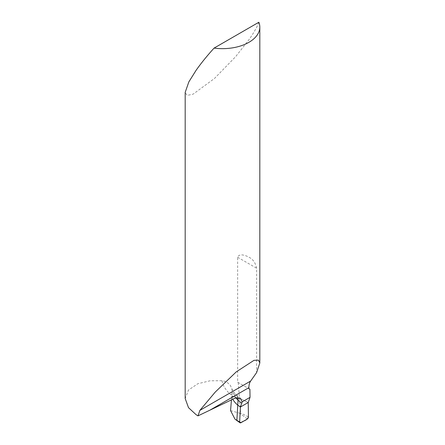 <?xml version="1.0" encoding="UTF-8"?>
<svg xmlns="http://www.w3.org/2000/svg" width="445" height="445" viewBox="0 0 445 445"><rect width="100%" height="100%" fill="white"/><g stroke="black" fill="none" stroke-linecap="round" stroke-linejoin="round"><path stroke-width="0.33" stroke-dasharray="2.23 1.67" d="M237.875 397.452L236.523 395.182M236.245 394.938L230.438 394.448L235.038 398.169M249.906 389.253L237.652 382.183L237.652 257.266C239.238 253.088 245.685 255.363 248.889 257.177C252.949 259.179 255.519 262.856 256.598 268.202L256.598 372.599M258.851 22.25C257.204 26.822 253.884 32.674 248.889 39.811L235.728 56.565L214.518 78.431L193.119 94.145L187.067 95.425L185.187 92.36M231.428 399.888L231.695 396.484A36.234 20.921 0 0 0 232.802 399.232A36.234 20.921 180 0 1 231.695 396.484A37.313 21.544 180 0 1 239.393 398.153L248.227 402.508L239.393 398.153A37.313 21.544 0 0 0 231.695 396.484L232.129 391.105L231.867 388.518L230.299 385.359L227.784 382.889L224.313 381.165L222.011 380.72L210.018 380.798L197.758 383.757L188.496 390.059L185.187 398.536M238.225 382.511L240.65 413.01L239.56 413.216C244.327 416.548 246.853 418.522 247.125 419.134M235.828 397.836L232.129 391.105M237.652 382.183L248.889 388.663M248.444 416.848L240.65 413.01M234.949 419.101L240.968 422.689M230.571 410.601L239.56 413.216M222.011 380.72C222.878 385.526 225.687 390.104 230.438 394.448M237.652 257.266L256.598 268.202M236.295 394.96L240.612 398.453M231.867 388.518C232.151 390.137 233.703 392.351 236.534 395.166"/><path stroke-width="0.67" d="M242.169 401.874L250.034 397.335L249.906 389.253L248.889 388.663L248.889 387.651A18.657 10.775 60 0 1 250.652 381.053L256.598 372.599L259.813 362.975L259.813 27.112A37.313 21.544 0 0 1 214.078 48.099C207.159 55.714 201.173 63.107 196.112 70.277L188.83 81.919L185.187 92.36L185.187 398.536L188.508 407.67L196.112 414.695L197.975 415.869L235.038 398.169L240.445 398.32L242.169 401.874L241.78 403.276L238.047 400.25L235.828 397.836M238.053 400.211L237.875 397.452M259.813 27.112A37.313 21.544 0 0 0 258.851 22.25L214.078 48.099M259.813 362.975L258.462 360.116L253.978 360.344L236.301 371.836L215.258 392.062L199.877 410.373L197.975 415.869M250.034 397.335L248.227 402.508L240.422 407.014L248.227 402.508L248.444 416.848A1.863 1.079 -60 0 1 247.125 419.134L240.968 422.689A1.863 1.079 -60 0 1 239.989 422.75A1.863 1.079 -60 0 1 239.649 421.927L240.422 407.014L237.764 405.117A36.234 20.921 180 0 1 232.802 399.232A36.234 20.921 0 0 0 237.764 405.117L240.422 407.014L241.78 403.276M239.649 421.927L240.422 407.014L248.227 402.508L248.444 416.848C247.292 420.531 243.332 420.692 240.968 422.689L236.874 420.38L238.047 400.25M236.874 420.38L234.949 419.101L230.571 410.601L231.428 399.888M210.085 410.056L248.889 387.651M199.877 410.373L250.652 381.053M235.689 419.68L239.989 422.75"/></g></svg>
